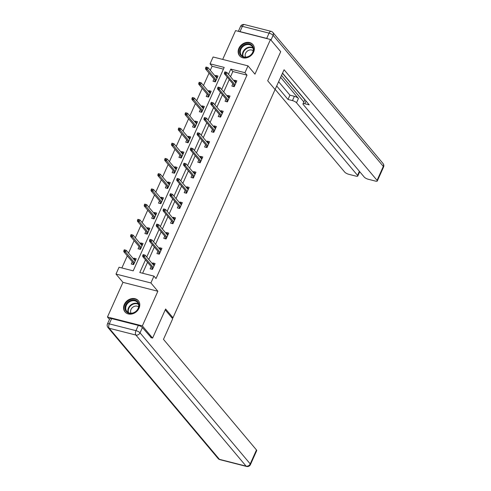 <?xml version="1.0" encoding="UTF-8"?>
<svg xmlns="http://www.w3.org/2000/svg" width="491" height="491" viewBox="0 0 491 491"><rect width="100%" height="100%" fill="white"/><g stroke="black" fill="none" stroke-linecap="round" stroke-linejoin="round"><path stroke-width="0.74" d="M238.896 48.314A8.715 7.162 -40.1 0 0 239.583 55.796A8.715 7.162 -40.1 0 0 246.948 57.729A8.715 7.162 -40.1 0 0 253.614 52.058A8.715 7.162 -40.1 0 0 252.926 44.577A8.715 7.162 -40.1 0 0 245.561 42.643A8.715 7.162 -40.1 0 0 238.896 48.314M124.321 304.451A8.715 7.162 -40.1 0 0 125.009 311.932A8.715 7.162 -40.1 0 0 132.374 313.866A8.715 7.162 -40.1 0 0 139.033 308.201A8.715 7.162 -40.1 0 0 138.352 300.719A8.715 7.162 -40.1 0 0 130.987 298.786A8.715 7.162 -40.1 0 0 124.321 304.451M223.43 69.133L212.1 66.248L210.056 63.812L213.112 56.981L248.004 65.868L244.948 72.705L230.801 69.096L228.475 74.307M171.555 317.401L172.985 317.763L275.077 89.54L267.699 80.769L280.711 51.684L270.473 39.501L235.576 30.614L222.687 59.417M109.481 319.414L107.461 317.008L142.359 325.901L157.863 291.249L150.897 282.963L115.999 274.07L119.055 267.239L133.202 270.842L224.203 67.414L210.056 63.812M157.863 291.249L122.965 282.356L107.461 317.008M122.965 282.356L115.999 274.07M212.1 66.248L210.283 70.311M209.037 73.104L203.477 85.538M202.224 88.331L196.664 100.765M195.412 103.558L189.851 115.993M188.599 118.785L183.039 131.22M181.787 134.012L176.226 146.447M174.98 149.239L169.413 161.674M168.168 164.467L162.601 176.901M161.355 179.694L155.794 192.128M154.542 194.921L148.982 207.355M147.73 210.154L142.169 222.589M140.917 225.381L135.356 237.816M134.111 240.608L128.544 253.043M127.298 255.836L121.872 267.957M172.985 317.763L165.614 308.992L152.603 338.078L150.847 337.636M152.603 338.078L142.359 325.901M132.269 261.746L131.263 263.998L133.62 264.6L136.24 258.745L133.883 258.143L133.515 258.953M139.082 246.519L138.069 248.771L140.432 249.373L143.053 243.518L140.69 242.916L140.328 243.726M145.888 231.292L144.882 233.544L147.245 234.146L149.859 228.29L147.503 227.689L147.14 228.499M152.701 216.065L151.694 218.317L154.051 218.918L156.672 213.057L154.315 212.462L153.953 213.272M159.514 200.837L158.507 203.09L160.864 203.691L163.485 197.83L161.128 197.229L160.766 198.045M166.326 185.61L165.32 187.863L167.677 188.464L170.297 182.603L167.94 182.001L167.578 182.818M173.139 170.383L172.132 172.636L174.489 173.231L177.11 167.376L174.753 166.774L174.385 167.591M179.952 155.156L178.945 157.402L181.302 158.004L183.922 152.149L181.56 151.547L181.197 152.363M186.764 139.929L185.751 142.175L188.114 142.777L190.729 136.921L188.372 136.32L188.01 137.136M193.571 124.696L192.564 126.948L194.921 127.55L197.542 121.694L195.185 121.093L194.823 121.903M200.383 109.468L199.377 111.721L201.733 112.322L204.354 106.467L201.997 105.866L201.635 106.676M207.196 94.241L206.189 96.494L208.546 97.095L211.167 91.24L208.81 90.639L208.448 91.449M214.008 79.014L213.002 81.267L215.359 81.868L217.979 76.013L215.623 75.411L215.254 76.222M145.483 259.837L139.806 272.523L153.953 276.132L156.003 278.563L246.998 75.141L232.851 71.533L230.518 76.743M229.272 79.536L223.706 91.97M222.46 94.769L216.899 107.204M215.647 109.996L210.087 122.431M208.835 125.223L203.274 137.658M202.022 140.451L196.461 152.885M195.209 155.678L189.649 168.112M188.403 170.905L182.836 183.339M181.59 186.132L176.024 198.567M174.778 201.359L169.217 213.794M167.965 216.586L162.404 229.021M161.152 231.813L155.592 244.248M154.34 247.041L148.779 259.475M147.533 262.274L142.623 273.241M151.13 266.552L150.123 268.804L152.48 269.406L155.101 263.55L152.744 262.949L152.382 263.759M157.942 251.324L156.936 253.577L159.293 254.178L161.913 248.323L159.557 247.722L159.194 248.532M164.755 236.097L163.749 238.35L166.105 238.951L168.726 233.09L166.369 232.495L166.001 233.305M171.568 220.87L170.561 223.123L172.918 223.724L175.539 217.863L173.176 217.268L172.814 218.078M178.38 205.643L177.368 207.896L179.731 208.497L182.345 202.636L179.988 202.034L179.626 202.851M185.187 190.416L184.18 192.668L186.537 193.264L189.158 187.409L186.801 186.807L186.439 187.623M191.999 175.189L190.993 177.441L193.35 178.037L195.97 172.181L193.614 171.58L193.251 172.396M198.812 159.962L197.805 162.208L200.162 162.809L202.783 156.954L200.426 156.353L200.064 157.169M205.625 144.735L204.618 146.981L206.975 147.582L209.596 141.727L207.239 141.126L206.871 141.936M212.437 129.501L211.431 131.754L213.788 132.355L216.408 126.5L214.051 125.899L213.683 126.709M219.25 114.274L218.243 116.527L220.6 117.128L223.221 111.273L220.858 110.671L220.496 111.482M226.056 99.047L225.05 101.299L227.413 101.901L230.027 96.046L227.671 95.444L227.308 96.254M232.869 83.82L231.862 86.072L234.219 86.674L236.84 80.819L234.483 80.217L234.121 81.027M248.004 65.868L254.97 74.153L270.473 39.501M246.998 75.141L244.948 72.705M153.953 276.132L150.897 282.963M227.223 77.099L221.662 89.534M220.41 92.333L214.849 104.767M213.597 107.56L208.037 119.994M206.785 122.787L201.224 135.221M199.978 138.014L194.411 150.449M193.166 153.241L187.599 165.676M186.353 168.468L180.792 180.903M179.54 183.695L173.98 196.13M172.728 198.923L167.167 211.357M165.915 214.15L160.354 226.584M159.109 229.377L153.542 241.811M152.296 244.604L146.729 257.045M232.851 71.533L230.801 69.096M153.517 265.115L154.456 264.993L152.744 262.949M135.596 260.181L133.883 258.143M142.408 244.954L140.69 242.916M160.33 249.888L161.269 249.766L159.557 247.722M149.221 229.727L147.503 227.689M167.143 234.661L168.082 234.538L166.369 232.495M155.088 214.628L156.028 214.506L154.315 212.462M174.894 219.305L173.176 217.268M161.901 199.401L162.84 199.278L161.128 197.229M180.768 204.207L181.701 204.084L179.988 202.034M168.714 184.174L169.653 184.045L167.94 182.001M187.574 188.974L188.513 188.851L186.801 186.807M175.526 168.941L176.465 168.818L174.753 166.774M194.387 173.746L195.326 173.624L193.614 171.58M182.339 153.714L183.272 153.591L181.56 151.547M202.139 158.39L200.426 156.353M189.152 138.487L190.085 138.364L188.372 136.32M208.012 143.292L208.951 143.169L207.239 141.126M196.897 123.131L195.185 121.093M214.825 128.065L215.758 127.942L214.051 125.899M202.771 108.032L203.71 107.91L201.997 105.866M221.637 112.838L222.57 112.715L220.858 110.671M209.583 92.805L210.522 92.682L208.81 90.639M228.45 97.611L229.383 97.488L227.671 95.444M216.396 77.578L217.335 77.455L215.623 75.411M236.196 82.255L234.483 80.217M152.818 268.651L152.026 268.448L151.688 269.203M152.271 267.908L152.026 268.448L152.363 268.025L153.026 268.19M143.642 255.811L144.078 254.835L143.133 254.596L142.697 255.572L143.642 255.811L144.372 256.928L145.164 255.173L154.094 265.797M153.309 267.558L144.372 256.928L142.678 256.498L152.363 268.025M142.697 255.572L142.678 256.498M145.164 255.173L144.078 254.835M135.59 260.187L134.657 260.31M132.828 264.397L133.405 263.102M133.957 263.845L133.165 263.649L133.503 263.219L134.16 263.385M125.211 250.029L124.272 249.79L123.836 250.766L124.775 251.005L125.211 250.029L126.297 250.367L125.512 252.129L123.812 251.693L133.503 263.219M124.775 251.005L134.448 262.753M126.297 250.367L135.234 260.997M123.812 251.693L123.836 250.766M138.996 304.825A7.543 6.199 139.9 0 1 132.638 313.233A7.543 6.199 139.9 0 1 125.021 308.606A7.543 6.199 139.9 0 1 131.373 300.197A7.543 6.199 139.9 0 1 138.996 304.825M125.745 308.71A6.984 5.739 -40.1 0 0 126.868 311.447A6.984 5.739 -40.1 0 0 134.424 312.35A6.984 5.739 -40.1 0 0 138.683 305.206A6.984 5.739 -40.1 0 0 137.554 302.462A6.984 5.739 -40.1 0 0 129.998 301.566A6.984 5.739 -40.1 0 0 125.745 308.71M138.597 306.906A4.971 4.088 -40.1 0 0 133.325 306.85A4.971 4.088 -40.1 0 0 130.594 311.76A4.971 4.088 -40.1 0 0 131.066 313.24M138.873 301.449A8.66 7.113 -40.1 0 0 138.634 301.143A8.66 7.113 -40.1 0 0 129.268 300.032A8.66 7.113 -40.1 0 0 123.984 308.882A8.66 7.113 -40.1 0 0 125.377 312.282A8.66 7.113 -40.1 0 0 125.641 312.577M253.571 48.689A7.543 6.199 139.9 0 1 247.212 57.091A7.543 6.199 139.9 0 1 239.596 52.463A7.543 6.199 139.9 0 1 245.954 44.061A7.543 6.199 139.9 0 1 253.571 48.689M240.32 52.568A6.984 5.739 -40.1 0 0 241.443 55.311A6.984 5.739 -40.1 0 0 248.998 56.207A6.984 5.739 -40.1 0 0 253.258 49.069A6.984 5.739 -40.1 0 0 252.135 46.326A6.984 5.739 -40.1 0 0 244.579 45.43A6.984 5.739 -40.1 0 0 240.32 52.568M253.172 50.769A4.971 4.088 -40.1 0 0 247.9 50.708A4.971 4.088 -40.1 0 0 245.175 55.624A4.971 4.088 -40.1 0 0 245.641 57.103M253.448 45.313A8.66 7.113 -40.1 0 0 253.209 45.006A8.66 7.113 -40.1 0 0 243.843 43.889A8.66 7.113 -40.1 0 0 238.558 52.746A8.66 7.113 -40.1 0 0 239.958 56.146A8.66 7.113 -40.1 0 0 240.216 56.434M165.221 309.864L172.691 318.757L163.478 339.349L256.474 449.965A3.351 0.97 24.1 0 1 256.701 450.609L250.459 464.572A3.351 0.97 -155.9 0 0 250.232 463.921L256.474 449.965M138.333 325.392L111.641 318.591L109.284 323.864L135.97 330.664L138.333 325.392A3.351 0.97 24.1 0 1 142.39 327.571L151.326 337.759M107.449 323.956A3.351 3.351 0 0 0 107.946 327.479A3.351 2.756 -40.1 0 0 109.198 328.252L219.397 459.33L246.089 466.131L135.89 335.052L109.198 328.252A3.351 1.645 104.3 0 1 109.284 323.864A3.351 0.97 -155.9 0 0 107.449 323.956L109.806 318.684A3.351 0.97 24.1 0 1 111.641 318.591M274.733 90.307L284.08 69.74L377.076 180.357L383.318 166.4L273.119 35.315L270.977 40.102M280.674 77.357L298.436 98.482L296.515 102.779L357.552 175.385L359.381 171.298M296.515 102.779A3.351 0.97 -155.9 0 0 292.452 100.594L294.373 96.297A3.351 0.97 24.1 0 1 298.436 98.482M276.771 86.085L288.021 99.464L292.452 100.594M275.255 89.479L344.725 172.114A3.351 0.97 -155.9 0 0 348.782 174.299L355.95 176.122A3.351 0.97 -155.9 0 0 357.779 176.03A3.351 0.97 -155.9 0 0 357.552 175.385M240.013 31.608L266.705 38.408L269.062 33.136L242.37 26.336L240.013 31.608A3.351 0.97 -155.9 0 0 238.829 31.442M306.022 101.036L304.807 103.742A3.351 0.97 -155.9 0 0 302.978 103.834A3.351 0.97 -155.9 0 0 303.211 104.485L364.248 177.085A3.351 0.97 -155.9 0 0 368.305 179.27L375.474 181.099A3.351 0.97 -155.9 0 0 377.303 181.001A3.351 0.97 -155.9 0 0 377.076 180.357M304.807 103.742L309.244 104.871L282.564 73.141M268.178 38.918A3.351 0.97 -155.9 0 0 266.705 38.408M281.552 75.405L303.837 101.919M304.788 99.783L282.503 73.276M278.692 81.788L289.942 95.168L294.373 96.297M289.942 95.168L288.021 99.464M159.63 253.424L158.839 253.221L158.501 253.976M159.084 252.681L158.839 253.221L159.176 252.797L159.839 252.963M150.455 240.584L150.89 239.608L149.945 239.369L149.51 240.345L150.455 240.584L151.185 241.701L151.971 239.946L160.907 250.57M160.121 252.331L151.185 241.701L149.491 241.271L159.176 252.797M149.51 240.345L149.491 241.271M151.971 239.946L150.89 239.608M166.443 238.196L165.651 237.994L165.314 238.749M165.89 237.454L165.651 237.994L165.989 237.57L166.645 237.736M157.261 225.357L157.703 224.381L156.758 224.142L156.322 225.117L157.261 225.357L157.998 226.474L158.783 224.718L167.719 235.342M166.934 237.104L157.998 226.474L156.304 226.044L165.989 237.57M156.322 225.117L156.304 226.044M158.783 224.718L157.703 224.381M142.402 244.96L141.469 245.083M139.64 249.17L140.217 247.875M140.77 248.618L139.978 248.415L140.316 247.992L140.972 248.158M132.024 234.802L131.085 234.563L130.643 235.539L131.588 235.778L132.024 234.802L133.11 235.14L132.325 236.895L130.624 236.466L140.316 247.992M131.588 235.778L141.255 247.525M133.11 235.14L142.04 245.764M130.624 236.466L130.643 235.539M149.215 229.733L148.282 229.856M146.453 233.943L147.03 232.648M147.576 233.391L146.784 233.188L147.128 232.765L147.785 232.93M138.836 219.575L137.891 219.336L137.455 220.312L138.401 220.551L138.836 219.575L139.923 219.913L139.137 221.668L137.437 221.238L147.128 232.765M138.401 220.551L148.067 232.298M139.923 219.913L148.853 230.537M137.437 221.238L137.455 220.312M173.955 219.434L174.888 219.311M173.255 222.969L172.464 222.767L172.126 223.522M172.703 222.227L172.464 222.767L172.801 222.337L173.458 222.509M164.074 210.13L164.51 209.154L163.571 208.914L163.135 209.89L164.074 210.13L164.81 211.247L165.596 209.491L174.532 220.115M173.74 221.871L164.81 211.247L163.11 210.817L172.801 222.337M163.135 209.89L163.11 210.817M165.596 209.491L164.51 209.154M180.062 207.742L179.27 207.54L178.939 208.294M179.516 206.999L179.27 207.54L179.614 207.11L180.271 207.282M170.886 194.902L171.322 193.927L170.383 193.681L169.941 194.657L170.886 194.902L171.623 196.019L172.409 194.264L181.339 204.888M180.553 206.643L171.623 196.019L169.923 195.59L179.614 207.11M169.941 194.657L169.923 195.59M172.409 194.264L171.322 193.927M186.875 192.515L186.083 192.312L185.745 193.067M186.328 191.772L186.083 192.312L186.427 191.883L187.083 192.055M177.699 179.675L178.135 178.693L177.19 178.454L176.754 179.43L177.699 179.675L178.436 180.792L179.221 179.037L188.151 189.661M187.366 191.416L178.436 180.792L176.735 180.363L186.427 191.883M176.754 179.43L176.735 180.363M179.221 179.037L178.135 178.693M153.26 218.716L153.843 217.421M154.389 218.164L153.597 217.961L153.941 217.531L154.597 217.703M145.649 204.348L144.704 204.109L144.268 205.085L145.213 205.324L145.649 204.348L146.735 204.686L145.95 206.441L144.25 206.011L153.941 217.531M145.213 205.324L154.88 217.071M146.735 204.686L155.665 215.31M144.25 206.011L144.268 205.085M160.072 203.489L160.655 202.194M161.201 202.936L160.41 202.734L160.747 202.304L161.41 202.476M152.462 189.121L151.516 188.882L151.081 189.857L152.026 190.097L152.462 189.121L153.548 189.458L152.756 191.214L151.062 190.784L160.747 202.304M152.026 190.097L161.692 201.838M153.548 189.458L162.478 200.083M151.062 190.784L151.081 189.857M166.885 188.262L167.468 186.967M168.014 187.709L167.222 187.507L167.56 187.077L168.223 187.249M159.274 173.894L158.329 173.648L157.893 174.624L158.839 174.87L159.274 173.894L160.354 174.231L159.569 175.987L157.875 175.557L167.56 187.077M158.839 174.87L168.505 186.611M160.354 174.231L169.291 184.855M157.875 175.557L157.893 174.624M193.687 177.288L192.895 177.085L192.558 177.84M193.141 176.539L192.895 177.085L193.239 176.656L193.896 176.821M184.512 164.442L184.947 163.466L184.002 163.227L183.566 164.203L184.512 164.442L185.248 165.565L186.034 163.81L194.964 174.434M194.178 176.189L185.248 165.565L183.548 165.129L193.239 176.656M183.566 164.203L183.548 165.129M186.034 163.81L184.947 163.466M173.697 173.035L174.274 171.733M174.827 172.482L174.035 172.28L174.373 171.85L175.029 172.022M166.087 158.661L165.142 158.421L164.706 159.397L165.645 159.643L166.087 158.661L167.167 159.004L166.381 160.76L164.688 160.33L174.373 171.85M165.645 159.643L175.318 171.384M167.167 159.004L176.103 169.628M164.688 160.33L164.706 159.397M201.2 158.519L202.139 158.397M200.5 162.061L199.708 161.858L199.371 162.607M199.954 161.312L199.708 161.858L200.046 161.429L200.709 161.594M191.324 149.215L191.76 148.239L190.815 148L190.379 148.976L191.324 149.215L192.055 150.338L192.84 148.583L201.776 159.207M200.991 160.962L192.055 150.338L190.361 149.902L200.046 161.429M190.379 148.976L190.361 149.902M192.84 148.583L191.76 148.239M180.51 157.801L181.087 156.506M181.639 157.255L180.848 157.052L181.185 156.623L181.842 156.789M172.893 143.433L171.954 143.194L171.519 144.17L172.458 144.409L172.893 143.433L173.98 143.777L173.194 145.532L171.494 145.097L181.185 156.623M172.458 144.409L182.124 156.156M173.98 143.777L182.916 154.401M171.494 145.097L171.519 144.17M207.312 146.834L206.521 146.631L206.183 147.38M206.76 146.085L206.521 146.631L206.858 146.201L207.521 146.367M198.131 133.988L198.573 133.012L197.627 132.773L197.192 133.748L198.131 133.988L198.867 135.111L199.653 133.349L208.589 143.98M207.803 145.735L198.867 135.111L197.173 134.675L206.858 146.201M197.192 133.748L197.173 134.675M199.653 133.349L198.573 133.012M187.323 142.574L187.9 141.279M188.446 142.028L187.654 141.825L187.998 141.396L188.654 141.561M179.706 128.206L178.767 127.967L178.325 128.943L179.27 129.182L179.706 128.206L180.792 128.55L180.007 130.305L178.307 129.869L187.998 141.396M179.27 129.182L188.937 140.929M180.792 128.55L189.722 139.174M178.307 129.869L178.325 128.943M214.125 131.6L213.333 131.404L212.996 132.153M213.573 130.858L213.333 131.404L213.671 130.974L214.328 131.14M204.943 118.761L205.379 117.785L204.44 117.545L204.004 118.521L204.943 118.761L205.68 119.884L206.465 118.122L215.402 128.752M214.616 130.508L205.68 119.884L203.98 119.448L213.671 130.974M204.004 118.521L203.98 119.448M206.465 118.122L205.379 117.785M196.897 123.137L195.958 123.259M194.129 127.347L194.712 126.052M195.258 126.801L194.467 126.598L194.81 126.169L195.467 126.334M186.519 112.979L185.573 112.74L185.138 113.716L186.083 113.955L186.519 112.979L187.605 113.317L186.819 115.078L185.119 114.642L194.81 126.169M186.083 113.955L195.749 125.702M187.605 113.317L196.535 123.947M185.119 114.642L185.138 113.716M220.938 116.373L220.146 116.177L219.808 116.926M220.385 115.631L220.146 116.177L220.484 115.747L221.14 115.913M211.756 103.533L212.192 102.558L211.253 102.318L210.811 103.294L211.756 103.533L212.493 104.657L213.278 102.895L222.208 113.525M221.423 115.281L212.493 104.657L210.792 104.221L220.484 115.747M210.811 103.294L210.792 104.221M213.278 102.895L212.192 102.558M200.942 112.12L201.525 110.825M202.071 111.567L201.279 111.371L201.617 110.941L202.28 111.107M193.331 97.752L192.386 97.513L191.95 98.488L192.895 98.728L193.331 97.752L194.418 98.09L193.632 99.851L191.932 99.415L201.617 110.941M192.895 98.728L202.562 110.475M194.418 98.09L203.348 108.72M191.932 99.415L191.95 98.488M227.744 101.146L226.952 100.943L226.621 101.698M227.198 100.403L226.952 100.943L227.296 100.52L227.953 100.686M218.569 88.306L219.004 87.33L218.059 87.091L217.623 88.067L218.569 88.306L219.305 89.423L220.091 87.668L229.021 98.292M228.235 100.054L219.305 89.423L217.605 88.994L227.296 100.52M217.623 88.067L217.605 88.994M220.091 87.668L219.004 87.33M207.754 96.893L208.337 95.598M208.884 96.34L208.092 96.138L208.43 95.714L209.092 95.88M200.144 82.525L199.199 82.285L198.763 83.261L199.708 83.501L200.144 82.525L201.224 82.862L200.438 84.624L198.745 84.188L208.43 95.714M199.708 83.501L209.375 95.248M201.224 82.862L210.16 93.493M198.745 84.188L198.763 83.261M235.257 82.384L236.196 82.261M234.557 85.919L233.765 85.716L233.428 86.471M234.011 85.176L233.765 85.716L234.109 85.293L234.766 85.459M225.381 73.079L225.817 72.103L224.872 71.864L224.436 72.84L225.381 73.079L226.118 74.196L226.903 72.441L235.833 83.065M235.048 84.826L226.118 74.196L224.418 73.767L234.109 85.293M224.436 72.84L224.418 73.767M226.903 72.441L225.817 72.103M214.567 81.666L215.144 80.371M215.696 81.113L214.905 80.911L215.242 80.487L215.905 80.653M206.957 67.298L206.011 67.058L205.576 68.034L206.515 68.274L206.957 67.298L208.037 67.635L207.251 69.391L205.557 68.961L215.242 80.487M206.515 68.274L216.187 80.021M208.037 67.635L216.973 78.259M205.557 68.961L205.576 68.034M128.163 312.528A6.984 5.739 139.9 0 1 127.875 311.245A6.984 5.739 139.9 0 1 131.269 304.635A6.984 5.739 139.9 0 1 138.394 303.923M138.542 304.395A6.751 5.548 -40.1 0 0 131.613 305.009A6.751 5.548 -40.1 0 0 128.292 311.429A6.751 5.548 -40.1 0 0 128.599 312.749M242.738 56.391A6.984 5.739 139.9 0 1 242.45 55.109A6.984 5.739 139.9 0 1 245.844 48.499A6.984 5.739 139.9 0 1 252.969 47.787M253.117 48.253A6.751 5.548 -40.1 0 0 246.187 48.867A6.751 5.548 -40.1 0 0 242.867 55.293A6.751 5.548 -40.1 0 0 243.174 56.612M142.39 327.571L140.033 332.843L250.232 463.921A3.351 2.756 -40.1 0 1 246.089 466.131A3.351 1.645 104.3 0 0 246.574 466.45L219.882 459.65A3.351 1.645 -75.7 0 1 219.397 459.33A3.351 2.756 -40.1 0 1 218.145 458.557A3.351 3.351 0 0 0 219.882 459.65M140.033 332.843A3.351 0.97 -155.9 0 0 135.97 330.664A3.351 1.645 -75.7 0 0 135.89 335.052A3.351 2.756 -40.1 0 0 140.033 332.843M383.551 167.044A3.351 3.351 0 0 0 383.054 163.521A3.351 2.756 -40.1 0 1 383.318 166.4A3.351 0.97 24.1 0 1 383.551 167.044L377.303 181.001M240.541 26.428A3.351 0.97 24.1 0 1 242.37 26.336A3.351 1.645 104.3 0 1 244.426 24.55A3.351 3.351 0 0 0 240.541 26.428L238.356 31.32M272.855 32.443A3.351 3.351 0 0 0 271.118 31.35A3.351 1.645 -75.7 0 0 269.062 33.136A3.351 0.97 24.1 0 1 273.119 35.315A3.351 2.756 -40.1 0 0 272.855 32.443L383.054 163.521M246.574 466.45A3.351 3.351 0 0 0 250.459 464.572M107.946 327.479L218.145 458.557M244.426 24.55L271.118 31.35M302.978 103.834L304.85 99.648M357.779 176.03L359.719 171.703"/></g></svg>
